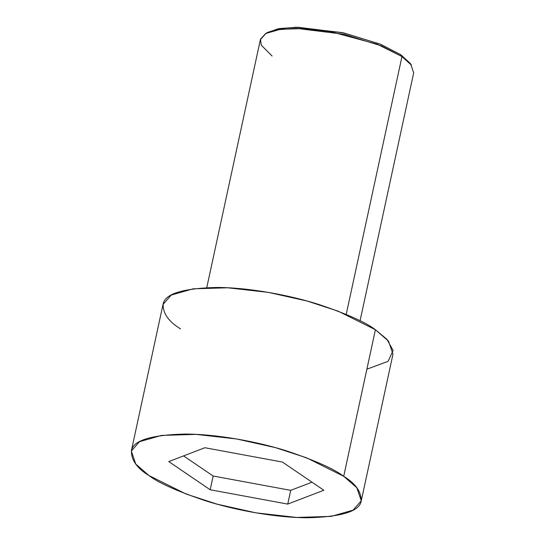 <?xml version="1.0" encoding="UTF-8"?>
<svg xmlns="http://www.w3.org/2000/svg" width="545" height="545" viewBox="0 0 545 545"><rect width="100%" height="100%" fill="white"/><g stroke="black" fill="none" stroke-linecap="round" stroke-linejoin="round"><path stroke-width="0.82" d="M410.024 63.131L400.745 54.711L401.972 56.551L411.489 65.189L410.024 63.131M360.075 320.801L413.682 72.853L410.712 64.167L401.972 56.551L346.218 314.411L401.972 56.551L377.181 44.2L330.631 31.658L303.497 28.585L280.464 29.28L265.837 33.463L260.374 39.703L206.766 287.658M361.281 500.773L392.979 354.175L388.517 341.143L375.41 329.718L343.711 476.316L356.825 487.741L361.281 500.773L353.092 510.134L331.142 516.401L296.596 517.443L255.898 512.838L217.264 504.214L186.077 494.022L148.887 475.506C158.282 482.768 177.077 491.168 205.281 500.692C233.444 509.739 275 517.777 307.823 517.75C341.381 516.892 359.155 511.421 361.144 501.339C361.519 491.937 355.708 483.592 343.711 476.316C334.317 469.047 315.521 460.654 287.317 451.131C259.154 442.084 217.605 434.045 184.775 434.072C151.217 434.93 133.443 440.401 131.454 450.483C131.086 459.885 136.897 468.223 148.887 475.506L135.78 464.081L131.318 451.049L139.513 441.688L161.456 435.421L196.002 434.379L236.7 438.984L275.341 447.602L306.528 457.793L343.711 476.316L375.41 329.718L338.22 311.202L307.033 301.01L268.399 292.386L227.701 287.78L193.148 288.823L171.205 295.09L163.01 304.451L131.318 451.049M204.859 447.731L282.405 462.058L323.846 490.241L287.74 504.091L210.193 489.764L168.759 461.581L204.859 447.731L168.759 461.581L210.193 489.764L287.74 504.091L323.846 490.241L282.405 462.058L204.859 447.731M180.586 328.908C168.589 321.632 162.778 313.286 163.153 303.885C165.135 293.803 182.909 288.332 216.474 287.474C249.297 287.447 290.853 295.485 319.009 304.532C347.213 314.056 366.015 322.449 375.41 329.718L386.998 339.392L393.095 350.435L388.115 361.335L366.874 369.183M266.689 33.013L277.78 28.878L295.894 27.25L342.321 32.605L380.144 44.084L400.745 54.711L380.614 44.274L343.806 32.932L297.979 27.25L279.524 28.551L267.718 32.366L265.538 33.633L277.637 29.716L296.569 28.388L343.575 34.212L381.323 45.848L401.972 56.551L400.745 54.711M311.999 482.182L290.71 490.35L287.74 504.091L290.71 490.35L213.17 476.023L210.193 489.764L213.17 476.023L183.576 455.899L213.17 476.023L290.71 490.35L311.999 482.182M272.084 56.006L261.259 45.194L260.51 39.172L265.538 33.633"/></g></svg>
